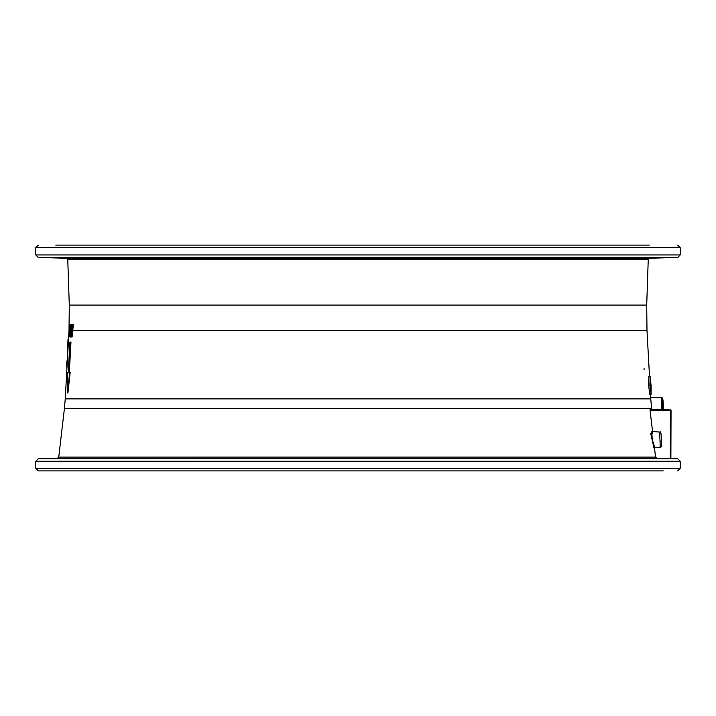 <?xml version="1.0" encoding="UTF-8"?>
<svg xmlns="http://www.w3.org/2000/svg" width="716" height="716" viewBox="0 0 716 716"><rect width="100%" height="100%" fill="white"/><g stroke="black" fill="none" stroke-linecap="round" stroke-linejoin="round"><path stroke-width="1.07" d="M660.027 441.262L661.253 440.931C661.96 445.531 661.611 447.616 660.206 447.169L659.973 439.615C659.588 430.352 659.534 429.806 659.812 437.968M650.056 410.268L650.047 409.642L670.418 409.883A0.635 0.635 0 0 1 671.044 410.519L670.883 458.571L670.265 458.562L670.418 409.883A0.635 0.635 0 0 1 671.044 410.519L650.056 410.268L652.589 431.82L651.927 434.308L652.258 439.615L654.719 447.366L660.206 447.169M81.168 245.105L641.491 245.105M630.59 245.105L649.322 245.105M505.12 245.105L459.887 245.105M448.977 245.105L221.79 245.105M213.753 245.105L256.113 245.105M670.265 458.562L57.513 458.213L38.27 458.714L677.73 458.714L680.2 461.247L680.2 468.362L35.8 468.362L38.333 470.895L663.231 470.895M651.292 470.895L641.491 470.895M630.608 470.895L459.887 470.895M446.811 470.895L267.023 470.895M256.113 470.895L216.33 470.895M91.737 470.895L81.168 470.895M662.73 409.794L662.801 404.093L663.088 409.794M662.005 408.066C661.521 394.489 661.298 394.937 661.324 409.418L661.333 409.776M75.243 257.608L74.518 257.563M85.419 245.105L55.767 245.105M494.944 257.814L504.395 257.572L494.21 257.751M654.782 458.562L650.056 458.374L654.782 458.562M649.322 458.383L650.056 458.374M636.041 470.895L633.257 470.895M79.968 458.58L84.694 458.437L79.968 458.58M74.518 458.643L75.243 458.589M261.573 458.652L256.847 458.482L261.573 458.652M256.113 458.562L256.847 458.482M499.67 458.643L494.944 458.392L499.67 458.643M494.21 458.455L494.944 458.392M660.233 458.652L659.499 458.652M505.12 458.589L504.395 458.634M654.424 447.411L655.57 457.094L656.805 458.213M256.847 257.715L266.298 257.662L256.113 257.644M650.056 257.832L649.322 257.823M653.932 447.742L650.728 433.601L652.213 432.258M659.499 257.554L660.233 257.554M504.395 257.572L505.12 257.626M73.354 324.616L72.092 337.021L71.6 337.021L72.862 324.616L73.354 324.616M72.28 328.375L72.065 324.616L71.573 324.616L71.6 328.375L72.28 328.375L72.862 324.616M69.935 327.167L70.428 327.167L70.401 324.616L69.9 324.616L70.105 330.112M651.113 394.534L649.851 394.534L648.598 385.45L648.848 376.607L650.119 376.607L651.095 385.691L651.113 394.534L649.868 385.45L650.119 376.607M71.403 330.631L71.054 337.021L70.562 337.021L71.573 324.616M69.703 372.222L70.195 372.222L67.922 392.95L67.429 392.95L67.743 372.222L68.28 372.222L69.908 342.078L70.472 342.078L68.852 372.222L69.703 372.222L67.429 392.95M70.472 342.078L70.974 342.078L69.345 372.222M644.033 368.579L644.105 369.868M650.441 390.694L650.987 390.694L650.441 390.685M650.817 390.685L650.244 380.438L650.996 386.873M72.28 330.604L72.092 329.709L72.083 330.631M69.729 331.785L70.204 331.589L69.989 335.643L69.497 335.07L69.729 331.785L70.195 331.785L70.132 335.643M649.976 385.468L651.023 393.254L650.164 377.887L649.976 385.468M67.841 351.914L67.34 351.914L68.02 339.599L68.521 339.599M68.351 340.234L68.548 339.402M72.763 330.631L646.987 330.631L646.709 305.088L69.291 305.088L69.013 330.631L69.712 330.631L69.371 336.681L70.07 337.021L69.9 324.616M71.358 324.616L71.6 337.021M72.056 330.604L71.555 335.741L71.376 330.604M70.419 330.604L70.991 324.616L70.562 337.021M70.678 324.616L70.284 330.112M650.074 376.607L648.777 376.598M66.874 369.411L66.713 363.075L67.223 363.075M84.694 257.769L85.419 257.814M266.298 257.662L267.023 257.733M85.419 458.392L84.694 458.437M267.023 458.473L266.298 458.544M648.338 470.895L505.12 470.895M72.155 329.709L71.591 329.709L71.591 330.604M66.713 363.075L67.537 357.445M650.763 386.855L650.987 390.694M267.023 245.105L494.21 245.105M646.709 305.088L648.24 259.452L67.76 259.452L66.525 258.225L649.475 258.225L677.73 257.491L38.27 257.491L35.8 254.95L680.2 254.95L677.73 257.491M35.8 254.95L35.8 247.638L680.2 247.638L677.667 245.105M680.2 461.247L35.8 461.247L35.8 468.362M358 408.541L64.413 408.541L65.246 398.875L650.755 398.875L651.587 408.541L358 408.541M57.513 458.213L58.739 457.094L655.57 457.094M661.253 440.931L661.253 440.922C661.405 433.86 660.868 430.907 659.642 432.07M662.577 410.59C662.497 396.628 662.712 395.823 663.222 408.192L663.258 409.794L663.231 408.192C663.356 400.19 662.774 396.745 661.486 397.863L650.683 397.487M69.613 332.528L70.105 332.528M70.016 333.629L69.524 333.629M69.989 335.07L69.497 335.07M670.418 409.883L650.047 409.642M651.927 434.308A1.271 0.859 1.8 0 1 650.728 433.601M648.598 385.45L649.868 385.45M680.2 468.362L677.667 470.895M680.2 254.95L680.2 247.638M670.883 458.571L677.73 458.714M651.587 408.541L651.721 409.659M646.987 330.631L649.528 376.607M650.513 394.534L650.755 398.875M69.013 330.631L65.246 398.875M66.525 258.225L38.27 257.491M64.413 408.541L58.739 457.094M35.8 461.247L38.27 458.714M35.8 247.638L38.333 245.105M659.633 432.061L651.873 431.497L652.195 432.303M653.985 445.755L653.842 447.885L654.719 447.366M649.475 258.225L648.24 259.452M69.291 305.088L67.76 259.452"/></g></svg>
